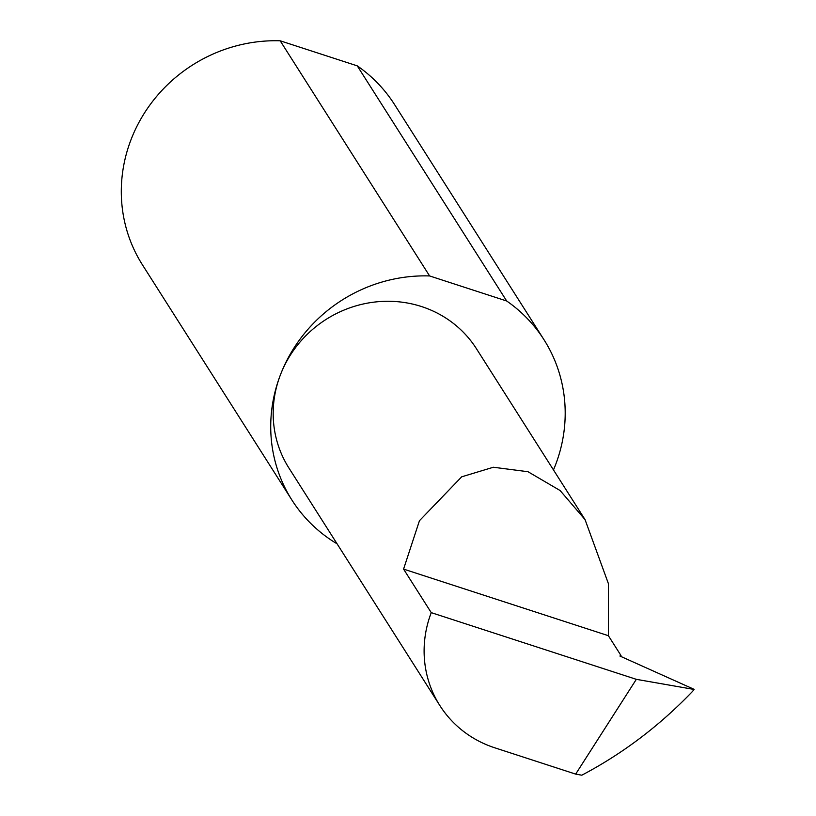 <?xml version="1.0" encoding="UTF-8"?>
<svg xmlns="http://www.w3.org/2000/svg" width="816" height="816" viewBox="0 0 816 816"><rect width="100%" height="100%" fill="white"/><g stroke="black" fill="none" stroke-linecap="round" stroke-linejoin="round"><path stroke-width="1.22" d="M575.668 774.109L636.327 679.33L431.246 612.643A111.129 105.509 147.6 0 0 439.855 705.544A111.129 105.509 147.6 0 0 494.751 747.793L575.668 774.109L581.808 775.2C622.751 753.627 659.654 725.699 692.519 691.417L694.09 689.449L693.365 689L619.895 656.023L620.996 655.544L608.389 635.705L608.44 583.746L585.052 519.619L560.102 490.528L527.993 471.719L493.364 467.242L461.693 476.819L419.455 520.71L403.573 569.099L608.389 635.705M553.472 469.924A149.369 141.821 147.6 0 0 555.604 464.651A149.369 141.821 147.6 0 0 544.027 339.782L394.607 104.642A149.369 141.821 147.6 0 0 357.265 65.861L280.184 40.8L429.604 275.941A149.369 141.821 147.6 0 0 280.316 375.136A111.129 105.509 -32.4 0 1 372.881 302.277A111.129 105.509 -32.4 0 1 476.513 348.83L585.052 519.619M280.184 40.8A149.369 141.821 147.6 0 0 130.897 139.995A149.369 141.821 147.6 0 0 142.463 264.874L291.883 500.004A149.369 141.821 147.6 0 0 337.09 543.833M439.855 705.544L288.925 468.037A111.129 105.509 -32.4 0 1 280.316 375.136A149.369 141.821 147.6 0 0 291.883 500.004M636.327 679.33L694.09 689.449L692.519 691.417M357.265 65.861L506.685 301.002A149.369 141.821 147.6 0 1 544.027 339.782M429.604 275.941L506.685 301.002M620.497 656.533L620.996 655.544M431.246 612.643L403.573 569.099"/></g></svg>
